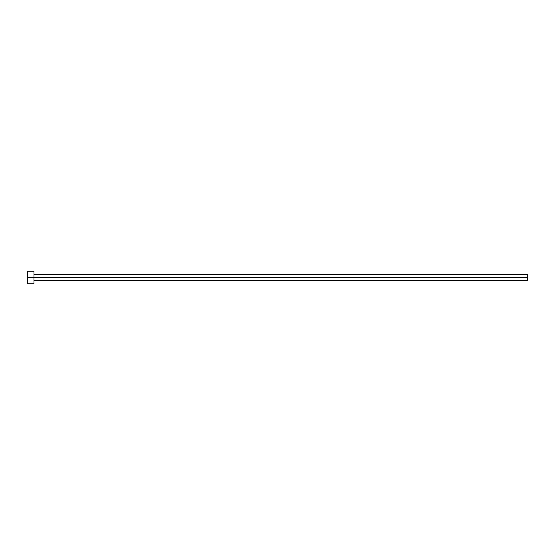 <?xml version="1.0" encoding="UTF-8"?>
<svg xmlns="http://www.w3.org/2000/svg" width="555" height="555" viewBox="0 0 555 555"><rect width="100%" height="100%" fill="white"/><g stroke="black" fill="none" stroke-linecap="round" stroke-linejoin="round"><path stroke-width="0.83" d="M27.75 283.744L27.75 271.256L27.75 277.5L527.25 277.5L527.25 280.622L527.25 277.5L27.75 277.5L27.75 283.744L33.994 283.744L33.994 271.256L33.994 283.744M527.25 277.5L527.25 274.378L527.25 277.5M33.994 280.622L527.25 280.622M27.75 271.256L33.994 271.256M33.994 274.378L527.25 274.378"/></g></svg>
